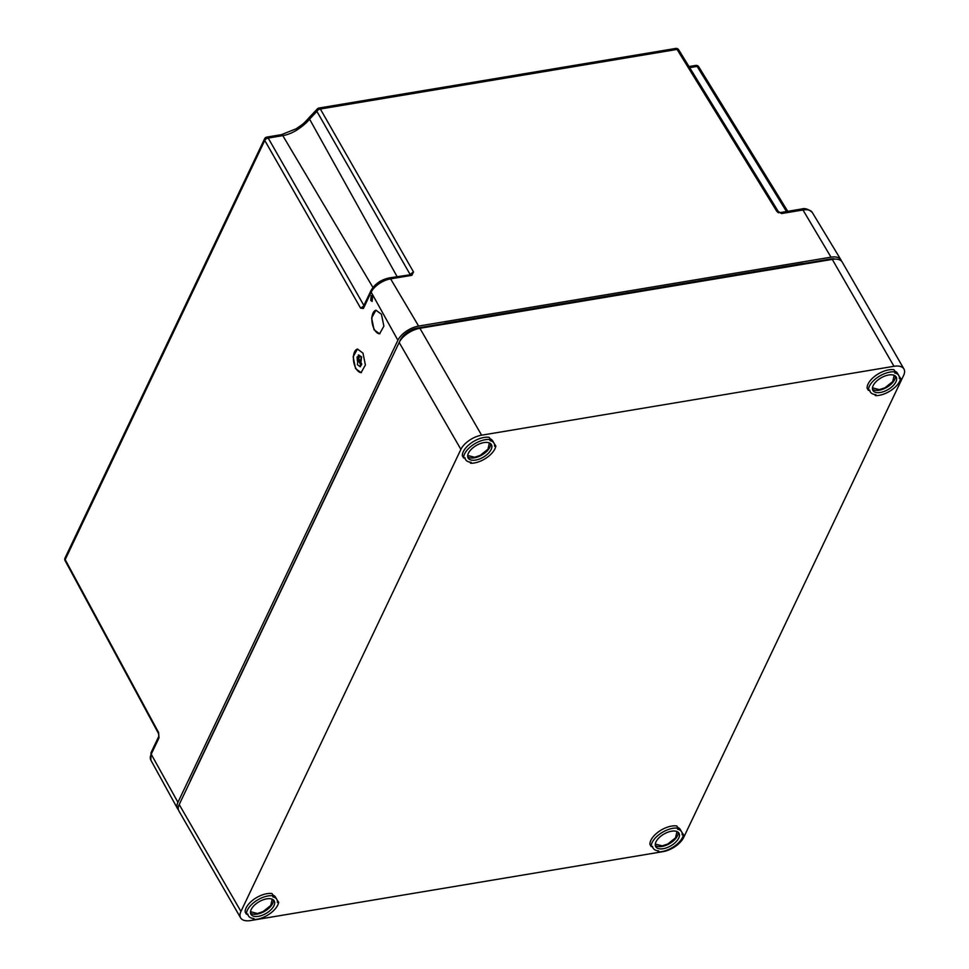 <?xml version="1.0" encoding="UTF-8"?>
<svg xmlns="http://www.w3.org/2000/svg" width="969" height="969" viewBox="0 0 969 969"><rect width="100%" height="100%" fill="white"/><g stroke="black" fill="none" stroke-linecap="round" stroke-linejoin="round"><path stroke-width="1.45" d="M776.763 211.278L677.077 49.419L320.351 109.012L413.497 271.962L411.873 275.317L390.604 278.866A16.788 8.515 150 0 0 371.175 292.166L397.896 340.252A17.902 9.084 150 0 1 418.62 326.068L830.99 257.173L802.974 209.982A2.98 1.526 -99.5 0 0 801.581 209.013C804.864 207.911 808.425 209.05 812.264 212.429A16.788 8.515 150 0 0 802.974 209.982L781.704 213.531L776.763 211.278L778.361 212.792M841.431 261.073A17.902 9.084 150 0 0 840.898 259.789A17.902 9.084 150 0 0 830.99 257.173M787.761 211.327L698.77 66.813A2.98 1.526 148.4 0 0 697.171 66.389A2.98 1.526 148.4 0 0 697.123 66.401L786.501 211.533M677.876 49.371A2.98 1.526 -31.6 0 1 678.712 49.831A2.98 2.98 0 0 0 677.84 48.922L677.876 49.371A2.98 1.526 -31.6 0 0 677.077 49.419A2.98 1.526 -99.5 0 0 675.684 48.45L318.958 108.043A2.98 1.526 -99.5 0 0 318.559 108.237L317.045 109.315L316.899 111.374L410.044 274.336L409.681 275.075L411.873 275.317M266.39 137.295A2.98 1.526 80.5 0 1 266.814 137.101L281.41 134.655L296.199 128.78C301.662 124.722 302.025 125.716 309.741 116.946L317.553 108.685A2.98 2.98 0 0 1 318.958 108.043A2.98 1.526 -99.5 0 1 319.455 108.116A2.98 1.526 -99.5 0 1 320.351 109.012A2.98 1.575 150.2 0 0 316.924 111.326A2.98 1.575 150.2 0 0 316.899 111.374L309.571 119.126C306.931 122.53 302.679 126.176 296.817 130.064A22.493 11.41 150 0 1 282.803 135.624L268.207 138.058A2.98 1.575 -29.8 0 0 264.767 140.384A2.98 1.575 -29.8 0 0 264.755 140.42L65.189 559.634A2.98 1.502 151.6 0 0 65.117 560.676L158.528 733.569L158.843 736.246L151.079 752.562L150.861 760.168L177.557 808.643A17.902 9.084 150 0 0 178.405 809.757M413.497 271.962L409.984 274.433M397.896 340.252L177.933 802.308A17.902 9.084 150 0 0 177.557 808.643M803.943 263.471A11.64 5.911 150 0 0 801.823 263.653L446.115 323.077A11.64 5.911 150 0 0 443.814 323.634M390.882 359.874A11.64 5.911 150 0 0 389.817 361.607L190.566 780.19A11.64 5.911 150 0 0 190.009 781.838M834.297 258.977A20.894 10.598 150 0 0 833.013 258.675L832.819 258.88M418.62 326.068L390.604 278.866A2.98 1.526 -99.5 0 0 389.211 277.909C380.902 279.762 374.846 283.965 371.03 290.506A2.98 2.071 -154.5 0 0 371.175 292.166L363.411 308.481L360.625 308.154L364.078 305.792M360.625 308.154L264.755 140.42A2.98 2.071 -154.5 0 1 264.61 138.761L65.044 557.974A2.98 2.071 -154.5 0 1 65.056 557.962A2.98 2.071 -154.5 0 0 65.189 559.634L158.601 732.54L158.989 737.918L151.212 754.233L177.933 802.308M355.575 368.62L361.098 372.653L365.398 364.962L362.963 353.091L357.44 349.058L353.14 356.737L355.575 368.62M374.058 329.787L379.582 333.821L383.881 326.141L381.447 314.259L375.924 310.225L371.624 317.917L374.058 329.787M370.752 300.414L372.132 301.42L372.593 296.526L371.224 295.521L370.752 300.414M309.741 116.946L309.571 119.126L397.072 276.589M158.601 732.54L158.528 733.569M357.597 349.034A11.943 6.105 -99.5 0 0 353.455 356.495A11.943 6.105 -99.5 0 0 356.035 368.547A11.943 6.105 -99.5 0 0 361.389 372.593M376.081 310.201A11.943 6.105 -99.5 0 0 371.939 317.662A11.943 6.105 -99.5 0 0 374.518 329.714A11.943 6.105 -99.5 0 0 379.872 333.76M358.554 354.933L361.57 356.895L360.444 366.682M357.416 364.732L360.177 366.754L361.122 356.967L358.36 354.957L357.416 364.732M358.009 359.862L361.122 365.446L361.764 364.09L358.663 358.494L359.257 357.234L357.101 356.943L357.416 361.122L358.445 359.79L361.389 364.889M357.488 356.992L357.779 360.347M490.496 439.575L489.212 437.346A17.902 9.084 150 0 0 484.028 437.467A17.902 9.084 150 0 0 462.334 455.745L463.618 457.974L464.987 457.743A16.412 8.333 150 0 0 465.556 459.548A16.412 8.333 150 0 0 471.091 462.249L470.607 463.255A17.902 9.084 150 0 0 474.229 462.988A17.902 9.084 150 0 0 495.849 445.97L494.541 446.2A16.412 8.333 150 0 0 493.984 443.136A16.412 8.333 150 0 0 489.999 440.629L490.496 439.575A17.902 9.084 150 0 0 485.312 439.696A17.902 9.084 150 0 0 463.618 457.974M240.942 911.441A17.902 9.084 150 0 0 240.615 917.861A17.902 9.084 150 0 0 250.571 920.55L662.941 851.654A17.902 9.084 150 0 0 683.666 837.47L903.629 375.403A17.902 9.084 150 0 0 903.956 368.995A17.902 9.084 150 0 0 893.987 366.294L481.617 435.19A17.902 9.084 150 0 0 460.893 449.374L240.942 911.441L179.217 804.536A17.902 9.084 150 0 0 179.192 804.597A17.902 9.084 150 0 0 178.89 810.956L240.615 917.861M493.984 443.136L492.7 440.907A16.412 8.333 150 0 0 490.035 438.775M494.299 443.79L495.849 445.97M277.11 900.031L278.672 902.212L277.352 902.43A16.412 8.333 150 0 0 276.795 899.377L275.511 897.149A16.412 8.333 150 0 0 272.846 895.017M276.795 899.377A16.412 8.333 150 0 0 272.81 896.87L273.306 895.816L272.023 893.588A17.902 9.084 150 0 0 266.838 893.709A17.902 9.084 150 0 0 245.145 911.986L246.429 914.215L247.798 913.985A16.412 8.333 150 0 0 248.367 915.79A16.412 8.333 150 0 0 253.902 918.491L253.418 919.496A17.902 9.084 150 0 0 257.039 919.23A17.902 9.084 150 0 0 278.672 902.212M899.075 376.166L900.637 378.346L899.329 378.564A16.412 8.333 150 0 0 898.772 375.512L897.476 373.283A16.412 8.333 150 0 0 894.811 371.151M898.772 375.512A16.412 8.333 150 0 0 894.775 373.004L895.271 371.951L893.987 369.722A17.902 9.084 150 0 0 888.815 369.843A17.902 9.084 150 0 0 867.11 388.121L868.394 390.35L869.762 390.119A16.412 8.333 150 0 0 870.332 391.924A16.412 8.333 150 0 0 875.867 394.625L875.382 395.631A17.902 9.084 150 0 0 879.004 395.364A17.902 9.084 150 0 0 900.637 378.346M681.885 832.407L683.448 834.588L682.14 834.806A16.412 8.333 150 0 0 681.582 831.753L680.299 829.525A16.412 8.333 150 0 0 677.622 827.393M681.582 831.753A16.412 8.333 150 0 0 677.585 829.246L678.094 828.192L676.798 825.963A17.902 9.084 150 0 0 671.626 826.085A17.902 9.084 150 0 0 649.92 844.362L651.204 846.591L652.573 846.361A16.412 8.333 150 0 0 653.142 848.166A16.412 8.333 150 0 0 658.678 850.867L658.205 851.872A17.902 9.084 150 0 0 661.815 851.606A17.902 9.084 150 0 0 683.448 834.588M483.931 442.603A13.433 6.819 150 0 0 471.479 449.107A13.433 6.819 150 0 0 468.136 458.058A13.433 6.819 150 0 0 475.609 460.081A13.433 6.819 150 0 0 488.061 453.589A13.433 6.819 150 0 0 491.404 444.626A13.433 6.819 150 0 0 483.931 442.603M903.956 368.995L842.231 262.09A17.902 9.084 150 0 0 836.586 259.171A17.902 9.084 150 0 0 832.274 259.401L419.904 328.285A17.902 9.084 150 0 0 399.18 342.469L460.893 449.374M179.192 804.597L180.44 801.944A14.923 7.57 150 0 0 180.416 801.993A14.923 7.57 150 0 1 180.464 801.884L400.427 339.828A14.923 7.57 150 0 1 417.687 328.007L419.904 328.285L481.617 435.19M469.953 462.128L470.607 463.255M252.776 918.37L253.418 919.496M273.306 895.816A17.902 9.084 150 0 0 268.134 895.937A17.902 9.084 150 0 0 246.429 914.215M874.741 394.504L875.382 395.631M895.271 371.951A17.902 9.084 150 0 0 890.099 372.072A17.902 9.084 150 0 0 868.394 390.35M657.551 850.746L658.205 851.872M678.094 828.192A17.902 9.084 150 0 0 672.91 828.313A17.902 9.084 150 0 0 651.204 846.591M467.7 456.823A13.433 6.819 150 0 0 474.325 457.852A13.433 6.819 150 0 0 490.556 443.632M836.586 259.171L833.655 258.929A14.923 7.57 150 0 0 830.058 259.111L417.687 328.007M180.464 801.884L400.427 339.828M266.741 898.844A13.433 6.819 150 0 0 254.302 905.337A13.433 6.819 150 0 0 250.959 914.3A13.433 6.819 150 0 0 258.42 916.323A13.433 6.819 150 0 0 270.872 909.818A13.433 6.819 150 0 0 274.215 900.867A13.433 6.819 150 0 0 266.741 898.844M888.706 374.979A13.433 6.819 150 0 0 876.267 381.471A13.433 6.819 150 0 0 872.924 390.434A13.433 6.819 150 0 0 880.397 392.457A13.433 6.819 150 0 0 892.837 385.965A13.433 6.819 150 0 0 896.18 377.002A13.433 6.819 150 0 0 888.706 374.979M671.517 831.22A13.433 6.819 150 0 0 659.077 837.713A13.433 6.819 150 0 0 655.734 846.676A13.433 6.819 150 0 0 663.208 848.699A13.433 6.819 150 0 0 675.647 842.194A13.433 6.819 150 0 0 678.99 833.243A13.433 6.819 150 0 0 671.517 831.22M467.7 455.454L474.604 457.259L480.176 455.406L487.964 449.204L489.369 442.942M250.523 913.064A13.433 6.819 150 0 0 257.136 914.094A13.433 6.819 150 0 0 273.367 899.874M872.488 389.199A13.433 6.819 150 0 0 879.101 390.228A13.433 6.819 150 0 0 895.332 376.008M655.298 845.44A13.433 6.819 150 0 0 661.924 846.47A13.433 6.819 150 0 0 678.143 832.25M250.511 911.696L257.427 913.501L262.987 911.647L270.775 905.446L272.192 899.184M872.475 387.83L879.392 389.635L884.951 387.782L892.74 381.58L894.157 375.318M655.286 844.072L662.202 845.876L667.762 844.023L675.55 837.822L676.968 831.559M781.704 213.531A2.98 1.526 -99.5 0 0 780.311 212.562L778.398 211.69L678.712 49.831M689.686 67.648L697.123 66.401A2.98 1.526 80.5 0 0 695.73 65.432L689.02 66.558M410.093 274.796L389.211 277.909M698.77 66.813A2.98 2.98 0 0 0 697.486 65.674L697.171 66.389M319.455 108.116A2.98 2.435 113.4 0 0 316.924 111.326M318.559 108.237L317.045 109.315L318.559 108.237M151.079 752.562A2.98 2.071 -154.5 0 0 151.212 754.233A16.788 8.515 150 0 0 150.861 760.168M264.61 138.761A2.98 2.98 0 0 1 266.814 137.101A2.98 1.526 80.5 0 1 267.032 137.089A2.98 1.526 80.5 0 1 268.207 138.058L363.896 305.489M281.41 134.655A2.98 1.526 80.5 0 1 282.803 135.624L372.944 287.466M296.49 129.083L296.817 130.064M363.411 308.481A2.98 2.071 -154.5 0 1 363.266 306.822L371.03 290.506M158.989 737.918L158.843 736.246M830.058 259.111L832.274 259.401L893.987 366.294M801.581 209.013L780.311 212.562M812.264 212.429L840.898 259.789M697.486 65.674A2.98 2.98 0 0 0 695.73 65.432M677.84 48.922A2.98 2.98 0 0 0 675.672 48.45M65.044 557.974A2.98 2.98 0 0 0 65.117 560.676M464.551 457.816L465.556 459.548M247.361 914.058L248.367 915.79M869.338 390.192L870.332 391.924M652.149 846.434L653.142 848.166"/></g></svg>
